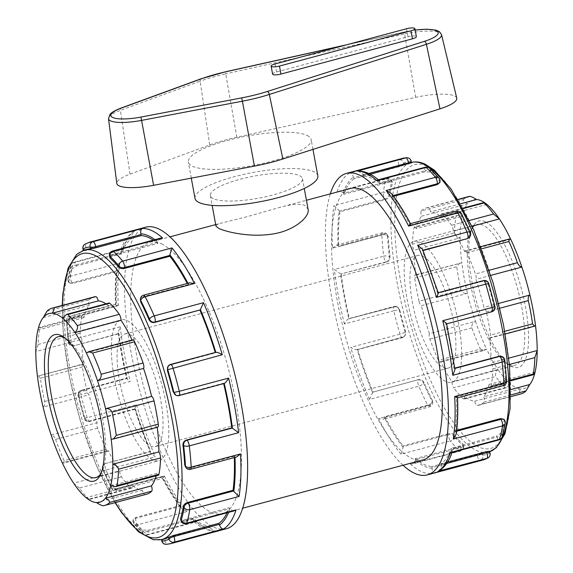 <?xml version="1.0" encoding="UTF-8"?>
<svg xmlns="http://www.w3.org/2000/svg" width="573" height="573" viewBox="0 0 573 573"><rect width="100%" height="100%" fill="white"/><g stroke="black" fill="none" stroke-linecap="round" stroke-linejoin="round"><path stroke-width="0.43" stroke-dasharray="2.87 2.15" d="M456.76 98.126A34.881 8.387 -10.4 0 0 415.654 97.353L236.821 137.219A66.096 15.901 -10.4 0 0 209.747 144.976L130.028 174.156A34.881 8.387 -10.4 0 0 116.813 183.424M272.598 74.146A6.246 1.504 169.6 0 1 276.537 71.976L408.019 36.744A6.246 1.504 169.6 0 1 416.363 36.658M307.128 135.436A62.436 15.02 169.6 0 1 311.16 139.54A62.436 15.02 169.6 0 1 262.298 163.584A62.436 15.02 169.6 0 1 192.378 166.184A62.436 15.02 169.6 0 1 188.345 162.08A62.436 15.02 169.6 0 1 237.208 138.043A62.436 15.02 169.6 0 1 307.128 135.436M317.822 175.861A62.436 15.02 -10.4 0 0 253.703 172.358A62.436 15.02 -10.4 0 0 195.006 198.401M213.385 198.666A46.821 11.267 169.6 0 1 210.363 195.586A46.821 11.267 169.6 0 1 239.879 179.306A46.821 11.267 169.6 0 1 302.472 178.683A46.821 11.267 169.6 0 1 265.822 196.711A46.821 11.267 169.6 0 1 213.385 198.666M81.753 316.783L39.759 328.035A102.073 31.429 -105 0 0 38.155 344.452L35.812 351.557L81.832 339.223A4.376 1.347 75 0 1 80.148 333.2A102.073 31.429 75 0 1 81.753 316.783A4.376 1.347 75 0 1 82.276 315.938A4.376 1.347 75 0 1 83.937 317.671A97.704 30.083 75 0 1 89.266 305.251A4.376 1.347 75 0 1 88.973 299.966A102.073 31.429 75 0 1 93.929 296.964M83.937 317.671L37.918 330.005C39.208 327.512 39.816 326.854 39.759 328.035L39.673 327.355L82.276 315.938M43.247 317.578L89.266 305.251M476.593 199.526A97.704 30.083 -105 0 0 467.582 203.873L421.563 216.207A4.376 1.347 -105 0 1 421.27 210.928L463.271 199.676C463.192 200.822 464.631 202.226 467.582 203.873A97.704 30.083 -105 0 0 462.253 216.3L457.182 215.477L456.058 216.487L414.057 227.739A4.376 1.347 -105 0 1 414.58 226.894L457.182 215.477M480.382 349.036L484.178 350.411L440.128 362.215A4.376 1.347 -105 0 1 438.381 360.295L480.382 349.036A102.073 31.429 75 0 1 471.873 327.835C471.522 324.791 472.718 322.62 475.475 321.331A97.704 30.083 -105 0 1 467.432 293.347L421.406 305.674A4.376 1.347 -105 0 1 418.992 301.212L460.986 289.959C462.311 292.746 464.459 293.877 467.432 293.347A97.704 30.083 -105 0 1 461.831 262.821L415.805 275.155A4.376 1.347 -105 0 0 415.217 274.961L461.831 262.821A97.704 30.083 -105 0 1 460.148 237.852L414.129 250.179A4.376 1.347 -105 0 1 412.453 244.155L454.453 232.903C455.105 235.367 457.003 237.021 460.148 237.852A97.704 30.083 -105 0 1 462.253 216.3L416.234 228.627A4.376 1.347 -105 0 0 414.58 226.894M421.27 210.928A102.073 31.429 75 0 1 426.233 207.927A102.073 31.429 75 0 1 428.131 207.612A4.376 1.347 -105 0 1 430.574 211.86A97.704 30.083 75 0 1 440.873 216.73A4.376 1.347 -105 0 1 441.396 213.944A4.376 1.347 -105 0 1 442.077 214.209A102.073 31.429 75 0 1 451.574 225.268A4.376 1.347 -105 0 1 453.343 231.241A97.704 30.083 75 0 1 464.682 251.554A4.376 1.347 -105 0 1 465.176 250.831A4.376 1.347 -105 0 1 466.916 252.757A102.073 31.429 75 0 1 475.425 273.958A4.376 1.347 -105 0 1 475.848 279.388A97.704 30.083 75 0 1 483.891 307.372A4.376 1.347 -105 0 1 486.312 311.834A102.073 31.429 75 0 1 490.581 335.083A4.376 1.347 -105 0 1 490.087 338.084L505.228 334.03M463.271 199.676A102.073 31.429 75 0 1 468.227 196.675M82.419 367.007L40.425 378.259A102.073 31.429 -105 0 0 44.687 401.508C45.038 404.559 44.501 406.407 43.09 407.052L89.109 394.718A4.376 1.347 75 0 1 86.688 390.249A102.073 31.429 75 0 1 82.419 367.007A4.376 1.347 75 0 1 82.913 364.005A4.376 1.347 75 0 1 83.508 364.199A97.704 30.083 75 0 1 81.832 339.223M40.425 378.259L38.448 375.917L83.508 364.199M459.689 263.043L456.724 266.71L414.723 277.962A4.376 1.347 -105 0 1 415.217 274.961M454.453 232.903A102.073 31.429 75 0 1 456.058 216.487M412.453 244.155A102.073 31.429 75 0 1 414.057 227.739M107.824 451.259L63.775 463.063L62.299 462.869L108.318 450.536A4.376 1.347 75 0 1 107.824 451.259A4.376 1.347 75 0 1 106.084 449.332A102.073 31.429 75 0 1 97.575 428.131A4.376 1.347 75 0 1 97.152 422.702A97.704 30.083 75 0 1 89.109 394.718M97.575 428.131L55.574 439.391C54.242 436.605 52.766 435.151 51.133 435.036L97.152 422.702M55.574 439.391A102.073 31.429 -105 0 0 64.083 460.592L106.084 449.332M63.775 463.056L64.083 460.592M484.178 350.411L486.642 349.165A97.704 30.083 -105 0 1 475.475 321.331L429.449 333.665A4.376 1.347 -105 0 0 429.879 339.094A102.073 31.429 75 0 0 438.381 360.295M460.986 289.959A102.073 31.429 75 0 1 456.724 266.71M418.992 301.212A102.073 31.429 75 0 1 414.723 277.962M121.426 476.822L79.432 488.081A102.073 31.429 -105 0 0 88.93 499.133L86.108 497.686L132.127 485.36A4.376 1.347 75 0 1 131.604 488.146A4.376 1.347 75 0 1 130.923 487.881A102.073 31.429 75 0 1 121.426 476.822A4.376 1.347 75 0 1 119.657 470.848A97.704 30.083 75 0 1 108.318 450.536M79.432 488.081L73.638 483.175L119.657 470.848M131.604 488.146L89.223 499.506L88.93 499.133L130.923 487.881M440.623 361.491L486.642 349.165A97.704 30.083 -105 0 0 497.98 369.47C495.781 371.941 495.029 374.291 495.731 376.525L453.73 387.785A4.376 1.347 -105 0 1 451.961 381.804A97.704 30.083 75 0 1 440.623 361.491A4.376 1.347 -105 0 1 440.128 362.215M506.288 387.749L463.908 399.109A4.376 1.347 -105 0 1 463.228 398.837L505.228 387.584L506.288 387.749L510.45 383.982A97.704 30.083 -105 0 1 497.98 369.47L451.961 381.804M146.767 494.162A102.073 31.429 75 0 1 144.869 494.478A4.376 1.347 75 0 1 142.426 490.23A97.704 30.083 75 0 1 132.127 485.36M96.407 502.564L142.426 490.23M464.431 396.315L510.45 383.982A97.704 30.083 -105 0 0 520.75 388.859C519.109 391.782 518.586 393.558 519.167 394.181L477.173 405.433A4.376 1.347 -105 0 1 474.731 401.193A97.704 30.083 75 0 1 464.431 396.315A4.376 1.347 -105 0 1 463.908 399.109M529.753 384.512A97.704 30.083 -105 0 1 520.75 388.859L474.731 401.193M505.228 387.584A102.073 31.429 75 0 1 495.731 376.525M463.228 398.837A102.073 31.429 75 0 1 453.73 387.785M158.42 475.196A4.376 1.347 75 0 1 156.766 473.463A97.704 30.083 75 0 1 156.164 475.805M110.747 485.789L156.766 473.463M535.082 372.085L489.063 384.419A4.376 1.347 -105 0 0 490.724 386.152A4.376 1.347 -105 0 0 491.247 385.307A102.073 31.429 75 0 0 492.852 368.89A4.376 1.347 -105 0 0 491.168 362.867L508.76 358.154M477.173 405.433A102.073 31.429 75 0 0 479.071 405.118A102.073 31.429 75 0 0 484.027 402.117A4.376 1.347 -105 0 0 483.734 396.838L510.801 389.59M521.072 393.866A102.073 31.429 75 0 1 519.167 394.181M157.783 427.129A4.376 1.347 75 0 1 157.195 426.935A97.704 30.083 75 0 1 157.238 427.279M111.169 439.262L157.195 426.935M535.511 325.564L489.492 337.891A4.376 1.347 -105 0 0 490.087 338.084M490.839 275.369L475.848 279.388M498.711 303.404L483.891 307.372M86.358 352.925L132.377 340.591A4.376 1.347 75 0 1 132.872 339.875M472.052 226.228L453.343 231.241M510.701 239.22L464.682 251.554M132.134 340.076A97.704 30.083 75 0 1 132.377 340.591M416.234 228.627A97.704 30.083 75 0 1 421.563 216.207M415.805 275.155A97.704 30.083 75 0 1 414.129 250.179M429.449 333.665A97.704 30.083 75 0 1 421.406 305.674M489.063 384.419A97.704 30.083 75 0 1 483.734 396.838M489.492 337.891A97.704 30.083 75 0 1 491.168 362.867M62.55 318.101L108.569 305.774A4.376 1.347 75 0 1 109.092 302.981M460.52 203.83L430.574 211.86M486.892 204.396L440.873 216.73M105.941 303.826A97.704 30.083 75 0 1 108.569 305.774M215.971 226.142C215.892 224.974 217.941 223.885 222.109 222.868L246.755 216.78L278.177 207.849C290.626 204.239 299.543 203.429 304.915 205.406L308.081 209.238M64.649 337.776A72.914 22.447 75 0 1 66.174 338.664A72.914 22.447 75 0 1 98.692 401.365A72.914 22.447 75 0 1 101.887 471.937A72.914 22.447 75 0 1 101.006 473.463M127.299 320.672A72.914 22.447 75 0 1 163.985 393.493A72.914 22.447 75 0 1 158.943 460.706A72.914 22.447 75 0 1 118.389 396.093A72.914 22.447 75 0 1 121.204 319.856A72.914 22.447 75 0 1 127.299 320.672M485.381 221.801A75.829 23.35 75 0 1 525.928 309.535A75.829 23.35 75 0 1 509.941 365.452A75.829 23.35 75 0 1 476.12 300.238A75.829 23.35 75 0 1 472.804 226.844A75.829 23.35 75 0 1 485.381 221.801M483.218 225.304A72.914 22.447 -105 0 0 477.116 224.487A72.914 22.447 -105 0 0 471.113 230.153A72.914 22.447 -105 0 0 474.308 300.718A72.914 22.447 -105 0 0 506.826 363.425A72.914 22.447 -105 0 0 514.862 365.338A72.914 22.447 -105 0 0 519.904 298.125A72.914 22.447 -105 0 0 483.218 225.304M420.152 242.2A72.914 22.447 75 0 1 456.839 315.021A72.914 22.447 75 0 1 451.796 382.234A72.914 22.447 75 0 1 411.242 317.621A72.914 22.447 75 0 1 414.057 241.383A72.914 22.447 75 0 1 420.152 242.2M180.495 518.823C180.302 520.076 181.405 520.434 183.811 519.89L184.184 520.936A4.376 1.103 -19.8 0 1 181.025 520.964M183.811 519.89L229.1 507.757L229.472 508.795A4.376 1.347 -105 0 0 229.73 509.447L233.848 510.958M226.493 528.714A156.085 48.06 75 0 1 139.676 390.385A156.085 48.06 75 0 1 145.692 227.187M164.866 538.763A149.84 46.134 75 0 1 161.701 539.243L209.596 526.021L209.797 527.11A4.376 1.347 -105 0 0 209.947 527.826L215.097 531.15L216.401 531.006L167.087 544.214A4.376 4.154 -91.9 0 1 166.199 544.35M489.908 452.663A4.376 1.103 -19.8 0 1 489.815 453.071L489.192 451.345A149.84 46.134 75 0 1 485.696 452.792A149.84 46.134 75 0 1 482.523 453.272L431.806 466.479L432.006 467.568L477.295 455.435A4.376 1.347 -105 0 0 479.873 460.406L430.567 473.62C431.978 473.097 432.508 471.321 432.157 468.284A4.376 1.347 75 0 1 432.006 467.568M451.488 452.641L452.212 451.954L451.939 449.905A4.376 1.347 75 0 1 451.682 449.253L496.97 437.12A4.376 1.347 -105 0 0 499.054 439.892M446.668 463.435L441.461 464.832A4.376 1.347 75 0 1 441.69 465.527L439.104 470.899M488.003 457.927A4.376 4.147 59.7 0 0 489.815 453.071A151.709 46.714 -105 0 1 482.86 455.091A4.376 4.154 -91.9 0 1 479.873 460.406A156.085 48.06 75 0 0 483.29 459.904M503.968 419.257L504.161 420.31A149.84 46.134 75 0 1 501.325 432.859L501.948 434.592A4.376 1.103 -19.8 0 1 496.97 437.12L496.598 436.082L451.309 448.215L451.682 449.253M501.325 432.859L496.598 436.082M505.207 423.246A4.376 3.417 8.9 0 0 504.906 421.492A151.709 46.714 -105 0 1 501.948 434.592A4.376 3.746 -162.6 0 1 502.098 436.97M403.034 465.247A156.085 48.06 75 0 1 340.484 336.58A156.085 48.06 75 0 1 330.313 193.875M185.165 466.436L188.925 467.618L189.376 468.327A4.376 2.958 -32.3 0 1 185.788 467.418M188.925 467.618L234.214 455.485L234.658 456.194A4.376 1.347 -105 0 0 234.951 456.602L236.62 456.975M504.584 420.231A4.376 2.958 -32.3 0 1 504.906 421.492L504.161 420.31M457.397 397.82L457.161 397.06A4.376 1.347 75 0 1 456.874 396.652L502.156 384.512A4.376 1.347 -105 0 0 503.402 385.486M456.617 431.211L455.707 431.448A4.376 1.347 75 0 1 455.993 431.956L456.266 433.983M501.848 356.42L503.782 359.199A149.84 46.134 75 0 1 505.536 379.004L506.288 380.185A4.376 2.958 -32.3 0 1 502.156 384.512L501.712 383.803L456.423 395.936L456.874 396.652M505.536 379.004C505.436 381.324 504.161 382.922 501.712 383.803M504.777 360.073A4.376 1.769 -6.8 0 0 504.455 359.515A151.709 46.714 -105 0 1 506.288 380.185A4.376 2.335 176.8 0 1 506.632 381.016M179.048 395.571A4.376 1.347 75 0 1 178.683 395.528A4.376 4.025 -64.7 0 1 176.04 395.306M223.663 383.616A149.84 46.134 -105 0 0 223.563 383.201L178.275 395.334L175.589 395.084M223.563 383.201L223.964 383.387A4.376 1.347 -105 0 0 224.215 383.452A151.709 46.714 75 0 1 224.222 383.466M502.306 356.635A4.376 4.025 -64.7 0 1 504.455 359.515L503.782 359.199M482.881 281.228L437.593 293.362L482.881 281.228C485.417 280.827 487.186 281.88 488.175 284.38A149.84 46.134 75 0 1 494.048 306.14L494.721 306.455A4.376 4.025 -64.7 0 1 491.462 311.712A4.376 1.347 -105 0 0 491.827 311.762M446.611 323.759L446.424 323.91A4.376 1.347 75 0 1 446.181 323.845L491.462 311.712L446.181 323.845M454.862 368.418L454.382 368.546A4.376 1.347 75 0 1 454.654 368.733L455.005 369.499M494.048 306.14C494.449 308.804 493.46 310.595 491.061 311.519M488.762 283.585L488.59 283.75A151.709 46.714 -105 0 1 494.721 306.455L494.95 306.498M215.806 352.316A151.709 46.714 75 0 1 215.813 352.338A4.376 1.347 -105 0 0 215.634 352.524L215.384 352.904A149.84 46.134 -105 0 0 215.247 352.467M168.125 366.24A4.376 4.011 -146.7 0 1 170.346 364.657A4.376 1.347 75 0 1 170.654 364.414M167.839 366.677L170.095 365.037L215.384 352.904M483.433 280.605A4.376 1.347 -105 0 0 483.132 280.849A4.376 4.011 -146.7 0 1 488.59 283.75L488.175 284.38M422.523 249.191L422.609 250.05A4.376 1.347 75 0 1 422.473 250.351L422.953 250.222M437.844 292.982A4.376 1.347 75 0 1 438.023 292.789L438.259 292.817M455.786 213.708L455.807 212.855L410.526 224.996L410.497 225.841L455.786 213.708C458.343 213.242 460.255 213.98 461.509 215.914A149.84 46.134 75 0 1 469.924 233.791L470.34 233.161A4.376 4.011 -146.7 0 1 469.975 236.635M469.924 233.791L469.695 237.072M461.43 213.586A4.376 2.378 -27.1 0 1 461.552 214.503A151.709 46.714 -105 0 1 470.34 233.161A4.376 1.819 156.5 0 0 470.333 232.495M189.649 282.833L188.359 284.022A4.376 1.347 -105 0 0 188.309 284.537L188.288 285.383A149.84 46.134 -105 0 0 187.264 283.47M140.378 299.242A4.376 2.922 -178.1 0 1 143.028 296.671A4.376 1.347 75 0 1 143.615 295.167M140.335 300.41L142.999 297.516L188.288 285.383M456.402 211.351A4.376 1.347 -105 0 0 455.807 212.855A4.376 2.922 -178.1 0 1 461.552 214.503L461.509 215.914M391.28 193.352L392.09 195.278A4.376 1.347 75 0 1 392.097 195.866L393.028 195.615M410.526 224.996A4.376 1.347 75 0 1 410.569 224.48L410.368 223.685M425.445 167.173A4.376 1.347 -105 0 0 425.03 170.668L379.741 182.801L379.942 183.897L425.23 171.757L430.925 172.136A149.84 46.134 75 0 1 439.641 181.34L439.684 179.929A4.376 2.922 -178.1 0 1 440.035 181.154M439.641 181.34L440 182.321M429.492 168.14A4.376 3.767 -48.2 0 1 430.595 170.324A151.709 46.714 -105 0 1 439.684 179.929A4.376 3.445 140.5 0 0 439.04 178.224M109.486 256.002A4.376 1.053 169.6 0 1 112.244 254.484A4.376 1.347 75 0 1 112.659 250.988M160.275 238.225L157.425 241.648A4.376 1.347 -105 0 0 157.532 242.343L157.733 243.439A149.84 46.134 -105 0 0 153.27 240.101M110.102 258.101C109.314 257.148 110.095 256.303 112.444 255.572L157.733 243.439M83.429 250.358L83.808 250.745A149.84 46.134 75 0 1 87.304 249.298M84.997 244.162A4.376 4.147 -120.3 0 1 85.964 243.754L135.271 230.547L133.896 231.191L131.31 236.563A4.376 1.347 -105 0 0 131.539 237.258L131.912 238.296A149.84 46.134 -105 0 0 121.691 253.875L121.318 252.836A4.376 1.347 -105 0 0 121.061 252.184L120.788 250.136L121.512 249.448L122.794 249.563L73.487 262.778A4.376 3.746 17.4 0 0 70.902 265.12A4.376 3.746 17.4 0 0 71.052 267.498L71.675 269.231L76.402 266.008L121.691 253.875M425.23 171.757L425.03 170.668A4.376 1.053 169.6 0 1 430.595 170.324L430.925 172.136M357.903 170.94L363.053 174.264A4.376 1.347 75 0 1 363.203 174.98L368.733 173.497M379.741 182.801A4.376 1.347 75 0 1 379.634 182.107L378.81 180.158L377.822 179.936M353.749 177.716A4.376 1.347 75 0 1 353.52 177.021C352.295 174.221 350.934 172.931 349.444 173.153L398.751 159.946A4.376 1.347 -105 0 0 399.037 165.583L353.749 177.716L354.121 178.755L399.41 166.621L404.631 164.78A149.84 46.134 75 0 1 408.134 163.326A149.84 46.134 75 0 1 411.299 162.847L410.97 161.034A4.376 1.053 169.6 0 1 411.249 161.321M402.497 158.377A156.085 48.06 75 0 0 398.751 159.946A4.376 4.147 -120.3 0 1 404.008 163.047A151.709 46.714 -105 0 1 410.97 161.034A4.376 4.154 88.1 0 0 406.801 157.74M76.402 266.008L76.03 264.97A4.376 1.103 160.2 0 0 71.052 267.498A151.709 46.714 75 0 0 68.094 280.598A4.376 3.417 -171.1 0 1 67.793 278.843A4.376 3.417 -171.1 0 1 70.443 276.25L119.75 263.036L116.734 268.1L117.007 270.134A4.376 1.347 -105 0 0 117.293 270.635L117.744 271.351A149.84 46.134 -105 0 0 116.577 306.147L116.126 305.438A4.376 1.347 -105 0 0 115.839 305.029L115.603 304.27L118.332 305.531L69.018 318.746A4.376 2.335 -3.2 0 0 66.368 321.073A4.376 2.335 -3.2 0 0 66.712 321.904L67.464 323.086C67.564 320.765 68.839 319.168 71.288 318.287L116.577 306.147M83.092 249.42A4.376 1.103 160.2 0 0 86.251 249.391A4.376 1.347 75 0 1 85.964 243.754A156.085 48.06 -105 0 1 89.71 242.186M83.644 250.286L83.808 250.745L86.623 250.437L131.912 238.296M68.839 281.78L68.094 280.598A4.376 2.958 147.7 0 0 68.416 281.859L69.032 282.833L68.839 281.78A149.84 46.134 75 0 1 71.675 269.231M399.41 166.621L399.037 165.583A4.376 1.103 160.2 0 0 404.008 163.047L404.631 164.78M336.967 192.177L339.152 191.131L343.27 192.635A4.376 1.347 75 0 1 343.528 193.287L388.816 181.154A4.376 1.347 -105 0 0 386.725 178.382A4.376 1.347 -105 0 0 386.274 178.962L336.967 192.177A156.085 48.06 75 0 1 349.444 173.153M339.502 211.093A4.376 1.347 75 0 1 339.216 210.592L333.923 205.65L383.23 192.435A4.376 1.347 -105 0 0 384.791 198.96L339.502 211.093L339.954 211.809L385.242 199.669C387.713 198.824 389.189 197.542 389.669 195.816A149.84 46.134 75 0 1 392.505 183.267L391.882 181.534A4.376 1.103 160.2 0 0 391.975 181.125A4.376 1.103 160.2 0 0 388.816 181.154L389.189 182.193L343.9 194.333L343.528 193.287M389.189 182.193C391.595 181.655 392.698 182.013 392.505 183.267L391.975 181.125A4.376 4.376 0 0 0 386.725 178.382L339.152 191.131M385.242 199.669L384.791 198.96A4.376 2.958 147.7 0 0 388.917 194.634A151.709 46.714 -105 0 1 391.882 181.534A4.376 3.746 17.4 0 0 386.274 178.962A156.085 48.06 75 0 0 383.23 192.435A4.376 3.417 -171.1 0 1 388.917 194.634L389.669 195.816M71.288 318.287L70.844 317.571A4.376 2.958 147.7 0 0 66.712 321.904A151.709 46.714 75 0 0 68.545 342.575A4.376 1.769 173.2 0 1 68.223 342.009A4.376 1.769 173.2 0 1 70.902 340.011L120.215 326.803L117.995 332.591L118.346 333.357A4.376 1.347 -105 0 0 118.618 333.536L119.019 333.73A149.84 46.134 -105 0 0 127.227 378.431L126.819 378.244A4.376 1.347 -105 0 0 126.576 378.18L117.995 332.591M121.512 249.448L73.946 262.198A4.376 4.376 0 0 0 70.902 265.12L67.793 278.843A4.376 4.376 0 0 0 68.416 281.859A4.376 2.958 147.7 0 0 72.005 282.776A4.376 1.347 75 0 1 70.443 276.25A156.085 48.06 -105 0 1 73.487 262.778A4.376 1.347 75 0 1 73.946 262.198A4.376 1.347 75 0 1 76.03 264.97L121.318 252.836M69.032 282.833L72.456 283.485L117.744 271.351M69.218 342.89L68.545 342.575A4.376 4.025 115.3 0 0 70.694 345.455L69.218 342.89A149.84 46.134 75 0 1 67.464 323.086M332.498 248.145L336.38 245.115L338.049 245.48A4.376 1.347 75 0 1 338.342 245.896L383.624 233.763A4.376 1.347 -105 0 0 382.384 232.788A4.376 1.347 -105 0 0 381.804 234.93L332.498 248.145A156.085 48.06 75 0 1 333.923 205.65M340.828 273.994A4.376 1.347 75 0 1 340.555 273.815L334.381 269.417L383.688 256.203A4.376 1.347 -105 0 0 386.116 261.861L340.828 273.994L386.517 262.054C388.938 261.138 390.113 259.426 390.041 256.926A149.84 46.134 75 0 1 388.286 237.122L387.541 235.933A4.376 2.958 147.7 0 0 387.212 234.672A4.376 2.958 147.7 0 0 383.624 233.763L384.075 234.472L338.786 246.605L338.342 245.896M388.286 237.122L387.835 235.653L384.075 234.472M386.517 262.054L386.116 261.861A4.376 4.025 115.3 0 0 389.368 256.611A151.709 46.714 -105 0 1 387.541 235.933A4.376 2.335 -3.2 0 0 381.804 234.93A156.085 48.06 75 0 0 383.688 256.203A4.376 1.769 173.2 0 1 389.368 256.611L390.041 256.926M118.346 333.357A151.709 46.714 75 0 0 126.576 378.18C126.282 378.581 127.5 379.655 130.229 381.389L80.922 394.604A4.376 1.347 75 0 1 81.173 390.328A4.376 1.347 75 0 1 81.538 390.378A4.376 4.025 115.3 0 0 78.279 395.628L78.952 395.95C78.551 393.286 79.54 391.495 81.939 390.571L127.227 378.431M115.603 304.27L69.598 316.597A4.376 4.376 0 0 0 66.368 321.073L68.223 342.009A4.376 4.376 0 0 0 70.694 345.455A4.376 4.025 115.3 0 0 73.33 345.677A4.376 1.347 75 0 1 70.902 340.011A156.085 48.06 -105 0 1 69.018 318.746A4.376 1.347 75 0 1 69.598 316.597A4.376 1.347 75 0 1 70.844 317.571L116.126 305.438M71.152 345.669L73.731 345.863L119.019 333.73M78.952 395.95A149.84 46.134 75 0 0 84.825 417.703L84.41 418.34A4.376 4.011 33.3 0 0 89.868 421.241A4.376 1.347 75 0 1 89.567 421.484A4.376 1.347 75 0 1 87.232 417.961A156.085 48.06 -105 0 1 80.922 394.604L78.279 395.628A151.709 46.714 75 0 0 84.41 418.34L136.539 404.753C135.049 407.611 134.526 409.129 134.977 409.294A4.376 1.347 -105 0 0 135.156 409.108L135.407 408.728A149.84 46.134 -105 0 0 150.778 451.352L150.527 451.732A4.376 1.347 -105 0 0 150.391 452.04L150.477 452.899L155.312 456.803L106.005 470.01A4.376 1.347 75 0 1 105.246 463.872A4.376 4.011 33.3 0 0 103.025 465.455L103.025 465.455A4.376 4.011 33.3 0 0 102.66 468.929L103.025 465.455A4.376 4.376 0 0 0 102.667 469.595A4.376 1.819 -23.5 0 1 102.66 468.929A151.709 46.714 75 0 0 111.449 487.587A4.376 2.378 152.9 0 0 111.57 488.504A4.376 2.378 152.9 0 0 115.044 489.206L164.351 475.998L162.632 478.398L162.431 477.61A4.376 1.347 -105 0 0 162.474 477.094L162.503 476.249A149.84 46.134 -105 0 0 180.932 505.379L180.903 506.224A4.376 1.347 -105 0 0 180.91 506.811L181.72 508.738L186.848 511.567L137.541 524.775A4.376 1.347 75 0 1 135.615 518.357A4.376 2.922 1.9 0 0 132.965 520.936A4.376 2.922 1.9 0 0 133.316 522.161L133.359 520.742L133 519.768L132.965 520.936A4.376 4.376 0 0 0 133.96 523.865A4.376 3.445 -39.5 0 1 133.316 522.161A151.709 46.714 75 0 0 142.405 531.765A4.376 3.767 131.8 0 0 143.508 533.95A4.376 3.767 131.8 0 0 146.896 534.659L196.202 521.451L195.178 522.153L194.19 521.931L193.366 519.983A4.376 1.347 -105 0 0 193.259 519.288L193.058 518.193A149.84 46.134 -105 0 0 209.596 526.021M402.905 337.053L357.366 349.566L402.905 337.053L405.161 335.413L405.655 331.738A149.84 46.134 75 0 1 399.775 309.979L399.109 309.664A4.376 4.025 115.3 0 0 394.317 306.562A4.376 1.347 -105 0 0 393.952 306.519A4.376 1.347 -105 0 0 393.708 310.788L344.402 324.003C345.977 321.109 347.439 319.326 348.785 318.638A4.376 1.347 75 0 1 349.036 318.703L394.725 306.756L349.036 318.703M399.775 309.979L396.96 306.784A4.376 4.376 0 0 0 393.952 306.519L348.785 318.638A151.709 46.714 75 0 1 340.555 273.815M397.411 307.006L394.725 306.756M357.366 349.566A4.376 1.347 75 0 1 357.187 349.752C355.69 349.867 353.527 349.072 350.712 347.36L400.018 334.152A4.376 1.347 -105 0 0 402.346 337.676A4.376 1.347 -105 0 0 402.654 337.433A4.376 4.011 33.3 0 0 404.875 335.85A4.376 4.011 33.3 0 0 405.24 332.369A151.709 46.714 -105 0 1 399.109 309.664L393.708 310.788A156.085 48.06 75 0 0 400.018 334.152L405.24 332.369L405.655 331.738M150.778 451.352L105.489 463.493L103.305 465.018M150.477 452.899L134.977 409.294A151.709 46.714 75 0 0 150.391 452.04M84.825 417.703C85.814 420.21 87.583 421.262 90.119 420.861L135.407 408.728M106.005 470.01A4.376 1.819 -23.5 0 1 102.667 469.595L111.57 488.504A4.376 4.376 0 0 0 116.598 490.739A4.376 1.347 75 0 1 115.044 489.206A156.085 48.06 -105 0 1 106.005 470.01M111.491 486.176L111.449 487.587A4.376 2.922 1.9 0 0 117.193 489.235L117.214 488.382C114.657 488.848 112.745 488.11 111.491 486.176A149.84 46.134 75 0 1 103.076 468.299M430.001 404.567L429.972 405.419L384.691 417.552L384.712 416.707L430.001 404.567L432.665 401.673L432.321 400.205A149.84 46.134 75 0 1 423.898 382.327L423.483 382.965A4.376 4.011 33.3 0 0 418.025 380.057A4.376 1.347 -105 0 0 418.791 386.202L369.485 399.41L372.6 392.498A4.376 1.347 75 0 1 372.744 392.19L418.276 379.677L372.744 392.19M372.6 392.498A151.709 46.714 75 0 1 357.187 349.752L402.346 337.676A4.376 4.376 0 0 0 404.875 335.85L405.161 335.413M423.898 382.327C422.702 380.143 420.826 379.262 418.276 379.677M384.691 417.552A4.376 1.347 75 0 1 384.641 418.061L383.351 419.257L378.524 418.605L427.83 405.398A4.376 1.347 -105 0 0 429.385 406.923A4.376 1.347 -105 0 0 429.972 405.419A4.376 2.922 1.9 0 0 432.622 402.84A4.376 2.922 1.9 0 0 432.271 401.623A151.709 46.714 -105 0 1 423.483 382.965A4.376 1.819 -23.5 0 1 418.791 386.202A156.085 48.06 75 0 0 427.83 405.398A4.376 2.378 152.9 0 0 432.271 401.623L432.321 400.205M180.932 505.379L135.643 517.512L133 519.768M137.541 524.775A4.376 3.445 -39.5 0 1 133.96 523.865L143.508 533.95A4.376 4.376 0 0 0 147.555 534.917A4.376 1.347 75 0 1 146.896 534.659A156.085 48.06 -105 0 1 137.541 524.775M142.075 529.953L142.405 531.765A4.376 1.053 -10.4 0 0 147.97 531.422L147.77 530.333L142.075 529.953A149.84 46.134 75 0 1 133.359 520.742M415.468 459.747A4.376 1.347 75 0 1 415.575 460.441L412.725 463.865L410.375 464.058L459.682 450.851A4.376 1.347 -105 0 0 460.341 451.101A4.376 1.347 -105 0 0 460.756 447.606L415.468 459.747L415.267 458.651L460.556 446.517C462.905 445.787 463.686 444.942 462.898 443.982A149.84 46.134 75 0 1 454.188 434.778L454.138 436.189A4.376 2.922 1.9 0 0 448.401 434.549A4.376 1.347 -105 0 0 450.328 440.966L401.021 454.174L403.12 447.269A4.376 1.347 75 0 1 403.113 446.682L448.401 434.549L448.43 433.697L403.141 445.83L403.113 446.682M454.188 434.778C452.914 433.553 450.994 433.188 448.43 433.697M454.138 436.189A4.376 3.445 -39.5 0 1 450.328 440.966A156.085 48.06 75 0 0 459.682 450.851A4.376 3.767 131.8 0 0 463.228 445.801L462.898 443.982L463.514 446.088A4.376 1.053 -10.4 0 0 463.228 445.801A151.709 46.714 -105 0 1 454.138 436.189M447.563 462.053L441.088 463.793A149.84 46.134 -105 0 0 451.309 448.215M441.461 464.832L441.088 463.793M456.71 430.352L455.256 430.738A149.84 46.134 -105 0 0 456.423 395.936M455.707 431.448L455.256 430.738M454.826 368.131L453.981 368.36A149.84 46.134 -105 0 0 445.773 323.659M454.382 368.546L453.981 368.36M423.075 250.508L422.222 250.73L422.473 250.351M437.593 293.362A149.84 46.134 -105 0 0 422.222 250.73M393.558 196.317L392.068 196.711L392.097 195.866M410.497 225.841A149.84 46.134 -105 0 0 392.068 196.711M370.23 174.242L363.404 176.069L363.203 174.98M379.942 183.897A149.84 46.134 -105 0 0 371.354 178.224A149.84 46.134 -105 0 0 363.404 176.069M354.121 178.755A149.84 46.134 -105 0 0 343.9 194.333M339.954 211.809A149.84 46.134 -105 0 0 338.786 246.605M341.229 274.188A149.84 46.134 -105 0 0 349.437 318.889M357.616 349.186A149.84 46.134 -105 0 0 372.987 391.81M384.712 416.707A149.84 46.134 -105 0 0 403.141 445.83M227.058 512.778A149.84 46.134 -105 0 0 229.1 507.757M234.3 457.598A149.84 46.134 -105 0 0 234.214 455.485M117.214 488.382L162.503 476.249M170.503 543.713A156.085 48.06 -105 0 1 167.087 544.214A4.376 1.347 75 0 1 164.508 539.243A4.376 1.053 -10.4 0 0 161.751 540.769M161.543 539.651L161.464 539.193L161.765 539.594M193.259 519.288L147.97 531.422A4.376 1.347 75 0 1 147.555 534.917L195.178 522.153M460.556 446.517L460.756 447.606A4.376 1.053 -10.4 0 0 463.514 446.088A4.376 4.376 0 0 1 460.341 451.101L412.725 463.865M482.523 453.272L482.86 455.091A4.376 1.053 -10.4 0 0 477.295 455.435L477.094 454.346M415.267 458.651A149.84 46.134 -105 0 0 431.806 466.479M147.77 530.333L193.058 518.193M161.479 243.84A140.471 43.254 75 0 1 232.165 384.139A140.471 43.254 75 0 1 222.453 513.637A140.471 43.254 75 0 1 144.317 389.146A140.471 43.254 75 0 1 149.732 242.264A140.471 43.254 75 0 1 161.479 243.84M423.268 459.825A140.471 43.254 75 0 1 345.132 335.334A140.471 43.254 75 0 1 350.547 188.453M422.709 256.124A58.331 17.956 75 0 1 452.061 314.376A58.331 17.956 75 0 1 448.022 368.153A58.331 17.956 75 0 1 415.583 316.454A58.331 17.956 75 0 1 417.832 255.465A58.331 17.956 75 0 1 422.709 256.124M129.849 334.596A58.331 17.956 75 0 1 159.201 392.849A58.331 17.956 75 0 1 155.168 446.625A58.331 17.956 75 0 1 122.722 394.926A58.331 17.956 75 0 1 124.978 333.937A58.331 17.956 75 0 1 129.849 334.596M441.532 34.666A31.365 7.542 -10.4 0 0 404.574 33.972A2.915 0.437 77.4 0 1 404.538 31.873A2.915 0.437 77.4 0 1 404.66 31.938A28.449 6.84 169.6 0 1 415.16 30.09M415.654 97.353L404.574 33.972L225.741 73.838A2.915 0.437 77.4 0 1 225.705 71.732M344.867 45.26L404.66 31.938M236.821 137.219L225.741 73.838A62.579 15.056 -10.4 0 0 200.113 81.187A2.915 1.64 69.9 0 1 200.894 78.852M209.747 144.976L200.113 81.187L120.387 110.367A2.915 1.64 69.9 0 1 121.175 108.025M130.028 174.156L120.387 110.367A31.365 7.542 -10.4 0 0 108.512 118.697M408.019 36.744L406.551 28.736M276.537 71.976L275.061 63.968M38.155 344.452L80.148 333.2M46.972 311.225L88.973 299.966M458.02 199.605L428.131 207.612M44.687 401.508L86.688 390.249M471.873 327.835L429.879 339.094M144.869 494.478L102.868 505.73M510.543 380.135L491.247 385.307M484.027 402.117L510.787 394.947M504.734 331.294L490.581 335.083M492.852 368.89L509.426 364.449M489.206 270.263L475.425 273.958M486.312 311.834L499.871 308.202M469.337 220.505L451.574 225.268M466.916 252.757L481.592 248.825M442.077 214.209L463.177 208.558M186.275 523.701A4.376 1.347 75 0 1 184.184 520.936L229.472 508.795M229.73 509.447A151.709 46.714 75 0 1 228.62 512.355M196.202 521.451A156.085 48.06 -105 0 0 216.401 531.006M164.351 475.998A156.085 48.06 -105 0 0 186.848 511.567M136.539 404.753A156.085 48.06 -105 0 0 155.312 456.803M120.215 326.803A156.085 48.06 -105 0 0 130.229 381.389M119.75 263.036A156.085 48.06 -105 0 0 118.332 305.531M135.271 230.547A156.085 48.06 -105 0 0 122.794 249.563M451.939 449.905A151.709 46.714 75 0 1 441.69 465.527M344.402 324.003A156.085 48.06 75 0 1 334.381 269.417M369.485 399.41A156.085 48.06 75 0 1 350.712 347.36M401.021 454.174A156.085 48.06 75 0 1 378.524 418.605M430.567 473.62A156.085 48.06 75 0 1 410.375 464.058M190.616 469.301A4.376 1.347 75 0 1 189.376 468.327L234.658 456.194M234.951 456.602A151.709 46.714 75 0 1 234.987 457.412M457.161 397.06A151.709 46.714 75 0 1 455.993 431.956M178.275 395.334L223.964 383.387M446.424 323.91A151.709 46.714 75 0 1 454.654 368.733M215.634 352.524L170.095 365.037M422.609 250.05A151.709 46.714 75 0 1 438.023 292.789M188.309 284.537L143.028 296.671L142.999 297.516M187.965 283.284A151.709 46.714 75 0 1 188.359 284.022M392.09 195.278A151.709 46.714 75 0 1 410.569 224.48M157.532 242.343L112.244 254.484L112.444 255.572M154.896 239.672A151.709 46.714 75 0 1 157.425 241.648M363.053 174.264A151.709 46.714 75 0 1 379.634 182.107M131.539 237.258L86.251 249.391L86.623 250.437M121.061 252.184A151.709 46.714 75 0 1 131.31 236.563M343.27 192.635A151.709 46.714 75 0 1 353.52 177.021M117.293 270.635L72.005 282.776L72.456 283.485M115.839 305.029A151.709 46.714 75 0 1 117.007 270.134M338.049 245.48A151.709 46.714 75 0 1 339.216 210.592M81.939 390.571L126.819 378.244M118.618 333.536L73.731 345.863M105.489 463.493L150.527 451.732M135.156 409.108L90.119 420.861M135.643 517.512L135.615 518.357L180.903 506.224M162.474 477.094L117.193 489.235A4.376 1.347 75 0 1 116.598 490.739L162.632 478.398M180.91 506.811A151.709 46.714 75 0 1 162.431 477.61M403.12 447.269A151.709 46.714 75 0 1 384.641 418.061M164.308 538.154L164.508 539.243L209.797 527.11M209.947 527.826A151.709 46.714 75 0 1 193.366 519.983M432.157 468.284A151.709 46.714 75 0 1 415.575 460.441M485.696 452.792L489.571 451.732A149.84 46.134 75 0 1 488.755 451.975A149.84 46.134 75 0 1 405.405 319.182A149.84 46.134 75 0 1 411.185 162.51A149.84 46.134 75 0 1 411.457 162.438L408.134 163.326M426.906 166.256A146.924 45.238 -105 0 0 420.582 355.389A146.924 45.238 -105 0 0 510.464 397.92A146.924 45.238 -105 0 0 426.906 166.256M115.345 502.585A146.924 45.238 75 0 1 62.5 305.388M84.245 250.115A149.84 46.134 -105 0 0 78.465 406.787A149.84 46.134 -105 0 0 161.815 539.58M346.858 44.73L404.538 31.873L415.146 30.004M312.965 149.388L311.16 139.54M191.289 178.139L188.345 162.08M426.233 207.927L457.913 199.433M38.448 375.917L82.913 364.005M490.724 386.152L510.579 380.837M479.071 405.118L510.758 396.631M480.747 246.662L465.176 250.831M462.963 208.164L441.396 213.944M210.363 195.586L212.153 205.356M302.472 178.683L304.263 188.453M66.174 338.664L63.059 336.638M101.887 471.937L100.196 475.246M95.884 477.603L158.943 460.706M58.138 336.752L121.204 319.856M506.826 363.425L509.941 365.452M471.113 230.153L472.804 226.844M451.796 382.234L514.862 365.338M414.057 241.383L477.116 224.487M452.025 452.491L452.212 451.954M378.81 180.158L378.373 179.786M133.896 231.191C128.073 234.98 123.704 241.29 120.788 250.136M116.734 268.1C115.302 278.679 114.894 290.79 115.495 304.421M336.38 245.115L382.384 232.788A4.376 4.376 0 0 1 387.212 234.672L387.835 235.646M134.87 409.344L89.567 421.484A4.376 4.376 0 0 1 84.238 418.505L78.05 395.592A4.376 4.376 0 0 1 81.173 390.328L126.468 378.187M162.453 478.319C168.763 490.316 175.188 500.451 181.72 508.738M432.665 401.673L432.622 402.84A4.376 4.376 0 0 1 429.385 406.923L383.351 419.257M194.19 521.931C201.166 527.977 208.142 531.049 215.097 531.15M62.242 305.459L63.431 336.072L69.462 377.055L79.998 419.637L96.149 465.004L115.087 502.65M222.453 513.637L242.687 508.215M149.732 242.264L169.966 236.842M215.684 224.587L222.109 222.868M278.177 207.849L306.433 200.271M155.168 446.625L448.022 368.153M124.978 333.937L417.832 255.465"/><path stroke-width="0.86" d="M439.949 108.849A34.881 8.387 -10.4 0 0 456.76 98.126L441.532 34.666A31.365 7.542 -10.4 0 1 426.419 44.307A2.915 1.332 -107.7 0 0 424.478 41.313L267.39 91.458A2.915 1.332 72.3 0 1 269.331 94.459L426.419 44.307L439.949 108.849L282.861 159A66.096 15.901 -10.4 0 1 254.412 166.113L153.6 185.315A34.881 8.387 -10.4 0 1 116.813 183.424L108.512 118.697A31.365 7.542 -10.4 0 0 141.581 120.394L140.894 117.078A28.449 6.84 169.6 0 1 112.745 117.501A28.449 6.84 169.6 0 1 121.669 107.982L201.388 78.802A59.664 14.354 169.6 0 1 225.826 71.797L344.867 45.26M414.895 28.65L416.363 36.658A6.246 1.504 169.6 0 1 412.431 38.828L280.942 74.06A6.246 1.504 169.6 0 1 272.598 74.146L271.129 66.139A6.246 1.504 -10.4 0 0 279.474 66.053L410.963 30.82A6.246 1.504 -10.4 0 0 414.895 28.65A6.246 1.504 -10.4 0 0 406.551 28.736L275.061 63.968A6.246 1.504 -10.4 0 0 271.129 66.139M191.289 178.139L195.006 198.401A62.436 15.02 -10.4 0 0 199.039 202.505A62.436 15.02 -10.4 0 0 268.959 199.905A62.436 15.02 -10.4 0 0 317.822 175.861L312.965 149.388M43.247 317.578A97.704 30.083 75 0 1 52.25 313.23A97.704 30.083 75 0 1 62.55 318.101L66.712 314.341L109.092 302.981A4.376 1.347 75 0 1 109.772 303.253A102.073 31.429 75 0 1 119.27 314.305L77.269 325.564C77.971 327.799 77.219 330.148 75.02 332.619A97.704 30.083 75 0 1 86.358 352.925L88.822 351.679L132.872 339.875A4.376 1.347 75 0 1 134.619 341.795A102.073 31.429 75 0 1 143.121 362.996L101.127 374.248C101.478 377.299 100.282 379.469 97.525 380.759A97.704 30.083 75 0 1 105.568 408.742L151.594 396.416A4.376 1.347 75 0 1 154.008 400.878A102.073 31.429 75 0 1 158.277 424.127L116.276 435.38L113.311 439.047L111.169 439.262A97.704 30.083 75 0 1 112.852 464.237L158.871 451.911A4.376 1.347 75 0 1 160.547 457.934A102.073 31.429 75 0 1 158.943 474.351L116.942 485.603L115.818 486.613L110.747 485.789A97.704 30.083 75 0 1 105.418 498.216C108.369 499.864 109.808 501.268 109.73 502.414A102.073 31.429 -105 0 1 104.773 505.415A102.073 31.429 -105 0 1 102.868 505.73C101.314 505.372 99.158 504.312 96.407 502.564A97.704 30.083 75 0 1 86.108 497.686A97.704 30.083 75 0 1 73.638 483.175A97.704 30.083 75 0 1 62.299 462.869A97.704 30.083 75 0 1 51.133 435.036A97.704 30.083 75 0 1 43.09 407.052A97.704 30.083 75 0 1 37.489 376.525A97.704 30.083 75 0 1 35.812 351.557A97.704 30.083 75 0 1 37.918 330.005A97.704 30.083 75 0 1 43.247 317.578L46.972 311.225A102.073 31.429 -105 0 1 51.928 308.224L93.929 296.964A102.073 31.429 75 0 1 95.827 296.656A4.376 1.347 75 0 1 98.269 300.897A97.704 30.083 75 0 1 105.941 303.826M95.827 296.656L53.833 307.909C54.414 308.532 53.891 310.301 52.25 313.23L98.269 300.897M53.833 307.909A102.073 31.429 -105 0 0 51.928 308.224M457.913 199.433L468.227 196.675A102.073 31.429 75 0 1 470.132 196.36L458.02 199.605M156.164 475.805A97.704 30.083 75 0 1 151.437 485.883L105.418 498.216A97.704 30.083 75 0 1 96.407 502.564M151.437 485.883A4.376 1.347 75 0 1 151.73 491.161A102.073 31.429 75 0 1 146.767 494.162L104.773 505.415M158.943 474.351A4.376 1.347 75 0 1 158.42 475.196L115.818 486.613M116.942 485.603A102.073 31.429 -105 0 0 118.547 469.187L160.547 457.934M110.747 485.789A97.704 30.083 75 0 0 112.852 464.237C115.997 465.068 117.895 466.723 118.547 469.187M510.787 394.947L526.028 390.865L529.753 384.512A97.704 30.083 -105 0 0 535.082 372.085C533.792 374.577 533.184 375.229 533.241 374.054L510.543 380.135M510.579 380.837L533.327 374.742L533.241 374.054A102.073 31.429 75 0 0 534.845 357.638L537.188 350.533L508.76 358.154M529.753 384.512L510.801 389.59M526.028 390.865A102.073 31.429 75 0 1 521.072 393.866L510.758 396.631M158.277 424.127A4.376 1.347 75 0 1 157.783 427.129L113.311 439.047M116.276 435.38A102.073 31.429 -105 0 0 112.014 412.13L154.008 400.878M111.169 439.262A97.704 30.083 75 0 0 105.568 408.742C108.541 408.212 110.689 409.344 112.014 412.13M535.082 372.085A97.704 30.083 -105 0 0 537.188 350.533A97.704 30.083 -105 0 0 535.511 325.564L534.552 326.173L532.575 323.831L504.734 331.294M143.121 362.996A4.376 1.347 75 0 1 143.551 368.425A97.704 30.083 75 0 1 151.594 396.416M86.358 352.925A97.704 30.083 75 0 1 97.525 380.759L143.551 368.425M101.127 374.248A102.073 31.429 -105 0 0 92.618 353.054L134.619 341.795M88.822 351.679L92.618 353.054M499.871 308.202L528.313 300.581C527.962 297.53 528.499 295.682 529.91 295.038A97.704 30.083 -105 0 0 521.867 267.054C520.234 266.939 518.758 265.485 517.426 262.699L489.206 270.263M481.592 248.825L508.917 241.498L509.225 239.027L510.701 239.22A97.704 30.083 -105 0 1 521.867 267.054L490.839 275.369M535.511 325.564A97.704 30.083 -105 0 0 529.91 295.038L498.711 303.404M528.313 300.581A102.073 31.429 75 0 1 532.575 323.831M119.27 314.305A4.376 1.347 75 0 1 121.039 320.286A97.704 30.083 75 0 1 132.134 340.076M62.55 318.101A97.704 30.083 75 0 1 75.02 332.619L121.039 320.286M77.269 325.564A102.073 31.429 -105 0 0 67.772 314.505L109.772 303.253M510.701 239.22A97.704 30.083 -105 0 0 499.362 218.915L493.568 214.008L469.337 220.505M463.177 208.558L484.07 202.957L486.892 204.396A97.704 30.083 -105 0 1 499.362 218.915L472.052 226.228M493.568 214.008A102.073 31.429 75 0 0 484.07 202.957L483.777 202.584L462.963 208.164M508.917 241.498A102.073 31.429 75 0 1 517.426 262.699M157.238 427.279A97.704 30.083 75 0 1 158.871 451.911M486.892 204.396A97.704 30.083 -105 0 0 476.593 199.526C473.842 197.778 471.686 196.718 470.132 196.36M66.712 314.341L67.772 314.505M476.593 199.526L460.52 203.83M304.263 188.453L308.081 209.238C310.05 216.923 293.605 231.428 271.144 234.221C249.441 237.444 226.421 231.95 218.857 228.469L215.971 226.142L212.153 205.356M101.006 473.463A72.914 22.447 75 0 1 95.884 477.603A72.914 22.447 75 0 1 55.323 412.99A72.914 22.447 75 0 1 58.138 336.752A72.914 22.447 75 0 1 64.233 337.569A72.914 22.447 75 0 1 64.649 337.776M61.046 335.506A75.829 23.35 -105 0 0 52.515 416.643A75.829 23.35 -105 0 0 100.196 475.246A75.829 23.35 -105 0 0 96.88 401.852A75.829 23.35 -105 0 0 63.059 336.638A75.829 23.35 -105 0 0 61.046 335.506M181.025 520.964A4.376 1.103 -19.8 0 1 181.118 520.556L180.495 518.823L181.025 520.964A4.376 4.376 0 0 0 186.275 523.701L233.848 510.958L236.033 509.913L186.726 523.128A4.376 3.746 -162.6 0 1 181.118 520.556A151.709 46.714 75 0 0 184.083 507.456A4.376 3.417 8.9 0 0 189.77 509.648L239.077 496.44L233.784 491.498A4.376 1.347 -105 0 0 233.498 490.997L233.046 490.28A149.84 46.134 -105 0 0 234.3 457.598M219.251 524.374L173.963 536.507L173.59 535.469L168.369 537.309L168.992 539.043A4.376 1.103 -19.8 0 1 173.963 536.507A4.376 1.347 75 0 1 174.249 542.144L223.556 528.929C222.066 529.158 220.705 527.869 219.48 525.069A4.376 1.347 -105 0 0 219.251 524.374L218.879 523.335A149.84 46.134 -105 0 0 227.058 512.778M161.543 539.651L161.751 540.769A4.376 4.376 0 0 0 166.199 544.35A4.376 4.154 -91.9 0 1 162.03 541.055A151.709 46.714 75 0 0 168.992 539.043A4.376 4.147 59.7 0 0 174.249 542.144A156.085 48.06 -105 0 1 170.503 543.713L226.493 528.714A156.085 48.06 75 0 0 237.286 384.827A156.085 48.06 75 0 0 158.742 228.942A156.085 48.06 75 0 0 145.692 227.187L89.71 242.186L84.997 244.162A4.376 4.376 0 0 0 83.092 249.42L83.429 250.358M183.331 506.274L184.083 507.456A4.376 2.958 -32.3 0 1 188.209 503.13L187.758 502.421C185.287 503.259 183.811 504.548 183.331 506.274A149.84 46.134 75 0 1 180.495 518.823M168.369 537.309A149.84 46.134 75 0 1 164.866 538.763L161.815 539.58A149.84 46.134 -105 0 0 172.172 401.451A149.84 46.134 -105 0 0 96.773 251.798A149.84 46.134 -105 0 0 84.245 250.115L76.725 254.312L68.058 268.207L62.908 293.383L62.242 305.459M452.212 451.954C449.296 460.792 444.927 467.11 439.104 470.899L487.036 458.336A4.376 1.347 -105 0 0 486.749 452.699A4.376 1.103 -19.8 0 1 489.908 452.663L489.371 451.166M447.563 462.053L486.377 451.653L489.192 451.345M450.206 452.527L451.488 452.641L499.054 439.892A4.376 1.347 -105 0 0 499.513 439.312L450.206 452.527A156.085 48.06 75 0 1 437.729 471.543M488.003 457.927L483.29 459.904A156.085 48.06 75 0 0 487.036 458.336A4.376 4.147 59.7 0 0 488.003 457.927L488.003 457.927A4.376 4.376 0 0 0 489.908 452.663M499.054 439.892A4.376 4.376 0 0 0 502.098 436.97A4.376 3.746 -162.6 0 1 499.513 439.312A156.085 48.06 75 0 0 502.557 425.839A4.376 3.417 8.9 0 0 505.207 423.246A4.376 4.376 0 0 0 504.584 420.231A4.376 2.958 -32.3 0 0 500.995 419.314L456.617 431.211M330.313 193.875A156.085 48.06 75 0 1 346.507 173.375A156.085 48.06 75 0 1 359.558 175.13A156.085 48.06 75 0 1 438.101 331.022A156.085 48.06 75 0 1 427.308 474.902A156.085 48.06 75 0 1 403.034 465.247M185.788 467.418A4.376 2.958 -32.3 0 1 185.459 466.15L184.714 464.968L185.788 467.418A4.376 4.376 0 0 0 190.616 469.301L236.62 456.975L240.502 453.945L191.196 467.153A4.376 2.335 176.8 0 1 185.459 466.15A151.709 46.714 75 0 0 183.632 445.479A4.376 1.769 -6.8 0 0 189.312 445.887L238.619 432.672L232.445 428.275A4.376 1.347 -105 0 0 232.172 428.095L231.771 427.902A149.84 46.134 -105 0 0 223.663 383.616M233.498 490.997L188.209 503.13A4.376 1.347 75 0 1 189.77 509.648A156.085 48.06 -105 0 1 186.726 523.128A4.376 1.347 75 0 1 186.275 523.701M182.959 445.164L183.632 445.479A4.376 4.025 -64.7 0 1 186.884 440.229L186.483 440.035C184.062 440.952 182.887 442.664 182.959 445.164A149.84 46.134 75 0 1 184.714 464.968M456.71 430.352L500.544 418.605L503.968 419.257L504.584 420.231M454.668 396.559L457.397 397.82L503.402 385.486A4.376 1.347 -105 0 0 503.982 383.344L454.668 396.559A156.085 48.06 75 0 1 453.25 439.047L502.557 425.839A4.376 1.347 -105 0 0 500.995 419.314L500.544 418.605M457.505 397.669C458.106 411.299 457.698 423.404 456.266 433.983L453.25 439.047M503.402 385.486A4.376 4.376 0 0 0 506.632 381.016A4.376 2.335 176.8 0 1 503.982 383.344A156.085 48.06 75 0 0 502.098 362.072A4.376 1.769 -6.8 0 0 504.777 360.073A4.376 4.376 0 0 0 502.306 356.635L502.306 356.635A4.376 4.025 -64.7 0 0 499.67 356.413L454.862 368.418M176.04 395.306L176.04 395.306A4.376 4.025 -64.7 0 1 173.891 392.426L176.04 395.306A4.376 4.376 0 0 0 179.048 395.571L224.215 383.452C225.561 382.764 227.023 380.981 228.598 378.087L179.292 391.302A4.376 1.347 75 0 1 179.048 395.571M232.172 428.095L186.884 440.229A4.376 1.347 75 0 1 189.312 445.887A156.085 48.06 -105 0 1 191.196 467.153A4.376 1.347 75 0 1 190.616 469.301M179.292 391.302L173.891 392.426A151.709 46.714 75 0 0 167.76 369.721L222.288 354.73C219.473 353.018 217.31 352.223 215.813 352.338L170.654 364.414A4.376 1.347 75 0 1 172.982 367.938A156.085 48.06 -105 0 1 179.292 391.302M167.345 370.351L167.76 369.721A4.376 4.011 -146.7 0 1 168.125 366.24L167.345 370.351A149.84 46.134 75 0 1 173.225 392.104M454.826 368.131L499.269 356.227L502.306 356.635M446.639 323.867L491.827 311.762A4.376 1.347 -105 0 0 492.078 307.486L442.771 320.701C445.5 322.434 446.718 323.501 446.424 323.91M446.611 323.759L455.005 369.499L452.785 375.286L502.098 362.072A4.376 1.347 -105 0 0 499.67 356.413L499.269 356.227M491.827 311.762A4.376 4.376 0 0 0 494.95 306.498L492.078 307.486A156.085 48.06 75 0 0 485.768 284.129L488.762 283.585A4.376 4.376 0 0 0 483.433 280.605L438.23 292.717M154.724 322.413L154.975 322.033A4.376 4.011 -146.7 0 1 149.517 319.125L149.102 319.755C150.298 321.947 152.174 322.828 154.724 322.413L200.256 309.9A4.376 1.347 -105 0 0 200.4 309.592L203.515 302.68L154.209 315.888A4.376 1.347 75 0 1 154.975 322.033L200.256 309.9M154.209 315.888A4.376 1.819 156.5 0 0 149.517 319.125A151.709 46.714 75 0 0 140.729 300.467A4.376 2.378 -27.1 0 1 145.17 296.692L194.476 283.485L189.649 282.833L143.615 295.167A4.376 1.347 75 0 1 145.17 296.692A156.085 48.06 -105 0 1 154.209 315.888M140.679 301.885L140.729 300.467A4.376 2.922 -178.1 0 1 140.378 299.242L140.679 301.885A149.84 46.134 75 0 1 149.102 319.755M422.953 250.222L467.511 238.597L469.975 236.635A4.376 4.011 -146.7 0 1 467.754 238.218A4.376 1.347 -105 0 0 466.995 232.079L417.688 245.287L422.523 249.191L438.259 292.817M438.023 292.789C438.474 292.961 437.951 294.479 436.461 297.337L485.768 284.129A4.376 1.347 -105 0 0 483.433 280.605M469.975 236.635A4.376 4.376 0 0 0 470.333 232.495A4.376 1.819 156.5 0 0 466.995 232.079A156.085 48.06 75 0 0 457.956 212.884A4.376 2.378 -27.1 0 1 461.43 213.586A4.376 4.376 0 0 0 456.402 211.351L410.368 223.685L408.649 226.091L457.956 212.884A4.376 1.347 -105 0 0 456.402 211.351M124.57 268.393L124.599 267.541A4.376 2.922 -178.1 0 1 118.862 265.901L118.812 267.312C120.086 268.536 122.006 268.902 124.57 268.393L169.859 256.253L169.887 255.408A4.376 1.347 -105 0 0 169.88 254.82L171.979 247.916L122.672 261.123A4.376 1.347 75 0 1 124.599 267.541L169.887 255.408M122.672 261.123A4.376 3.445 140.5 0 0 118.862 265.901A151.709 46.714 75 0 0 109.772 256.289A4.376 3.767 -48.2 0 1 113.318 251.239L162.625 238.024L160.275 238.225L112.659 250.988A4.376 1.347 75 0 1 113.318 251.239A156.085 48.06 -105 0 1 122.672 261.123M110.102 258.101L109.772 256.289A4.376 1.053 169.6 0 1 109.486 256.002L110.102 258.101A149.84 46.134 75 0 1 118.812 267.312M393.028 195.615L437.385 183.732L437.357 184.578L440 182.321L440.035 181.154A4.376 2.922 -178.1 0 1 437.385 183.732A4.376 1.347 -105 0 0 435.459 177.315L386.152 190.523L391.28 193.352C397.812 201.639 404.237 211.774 410.547 223.771M440.035 181.154A4.376 4.376 0 0 0 439.04 178.224L439.04 178.224A4.376 3.445 140.5 0 0 435.459 177.315A156.085 48.06 75 0 0 426.104 167.431A4.376 3.767 -48.2 0 1 429.492 168.14A4.376 4.376 0 0 0 425.445 167.173L377.822 179.936L376.798 180.638L426.104 167.431A4.376 1.347 -105 0 0 425.445 167.173M95.906 247.744L95.705 246.655A4.376 1.053 169.6 0 1 90.14 246.999L90.477 248.818L95.906 247.744L141.194 235.61L140.994 234.522A4.376 1.347 -105 0 0 140.843 233.805C140.492 230.769 141.022 228.992 142.433 228.469L93.127 241.684A4.376 1.347 75 0 1 95.705 246.655L140.994 234.522M89.71 242.186A156.085 48.06 -105 0 1 93.127 241.684A4.376 4.154 88.1 0 0 90.14 246.999A151.709 46.714 75 0 0 83.185 249.019A4.376 4.147 -120.3 0 1 84.997 244.162M84.245 250.115L87.304 249.298A149.84 46.134 75 0 1 90.477 248.818M411.536 162.897L411.249 161.321A4.376 1.053 169.6 0 1 408.492 162.839A4.376 1.347 -105 0 0 405.913 157.869L357.903 170.94C364.858 171.041 371.834 174.113 378.81 180.158M411.299 162.847L370.23 174.242M411.249 161.321A4.376 4.376 0 0 0 406.801 157.74A4.376 4.154 88.1 0 0 405.913 157.869A156.085 48.06 75 0 0 402.497 158.377L346.507 173.375M83.644 250.286L83.185 249.019A4.376 1.103 160.2 0 0 83.092 249.42M467.511 238.597L423.075 250.508M437.357 184.578L393.558 196.317M173.59 535.469L218.879 523.335M187.758 502.421L233.046 490.28M186.483 440.035L231.771 427.902M215.247 352.467A149.84 46.134 -105 0 0 200.013 310.28M187.264 283.47A149.84 46.134 -105 0 0 169.859 256.253M153.27 240.101A149.84 46.134 -105 0 0 149.138 237.766A149.84 46.134 -105 0 0 141.194 235.61M161.751 540.769A4.376 1.053 -10.4 0 0 162.03 541.055L161.765 539.594M306.433 200.271L350.547 188.453A140.471 43.254 75 0 1 362.294 190.028A140.471 43.254 75 0 1 432.98 330.334A140.471 43.254 75 0 1 423.268 459.825L242.687 508.215M415.16 30.09A28.449 6.84 169.6 0 1 437.786 31.794A28.449 6.84 169.6 0 1 424.478 41.313M346.858 44.73L225.705 71.732A2.915 0.437 77.4 0 1 225.826 71.797M225.705 71.732L200.894 78.852A2.915 1.64 69.9 0 1 201.388 78.802M200.894 78.852L121.175 108.025A2.915 1.64 69.9 0 1 121.669 107.982M153.6 185.315L141.581 120.394L242.4 101.199L241.713 97.883L140.894 117.078M267.39 91.458A59.664 14.354 169.6 0 1 241.713 97.883M254.412 166.113L242.4 101.199A62.579 15.056 -10.4 0 0 269.331 94.459L282.861 159M412.431 38.828L410.963 30.82M280.942 74.06L279.474 66.053M109.73 502.414L151.73 491.161M509.426 364.449L534.845 357.638M228.62 512.355A151.709 46.714 75 0 1 219.48 525.069M223.556 528.929A156.085 48.06 -105 0 0 236.033 509.913M162.625 238.024A156.085 48.06 -105 0 0 152.067 230.726A156.085 48.06 -105 0 0 142.433 228.469M194.476 283.485A156.085 48.06 -105 0 0 171.979 247.916M222.288 354.73A156.085 48.06 -105 0 0 203.515 302.68M238.619 432.672A156.085 48.06 -105 0 0 228.598 378.087M239.077 496.44A156.085 48.06 -105 0 0 240.502 453.945M486.377 451.653L486.749 452.699L446.668 463.435M356.599 171.083A156.085 48.06 75 0 1 366.24 173.34A156.085 48.06 75 0 1 376.798 180.638M442.771 320.701A156.085 48.06 75 0 1 452.785 375.286M417.688 245.287A156.085 48.06 75 0 1 436.461 297.337M386.152 190.523A156.085 48.06 75 0 1 408.649 226.091M234.987 457.412A151.709 46.714 75 0 1 233.784 491.498M224.222 383.466A151.709 46.714 75 0 1 232.445 428.275M200.4 309.592A151.709 46.714 75 0 1 215.806 352.316M169.88 254.82A151.709 46.714 75 0 1 187.965 283.284M140.843 233.805A151.709 46.714 75 0 1 154.896 239.672M368.733 173.497L408.492 162.839L408.692 163.935M411.457 162.438A149.84 46.134 75 0 1 423.712 164.193A149.84 46.134 75 0 1 498.804 312.5A149.84 46.134 75 0 1 489.571 451.725L496.275 447.778L504.942 433.883L510.092 408.707L509.569 366.018L503.538 325.034L493.002 282.453L473.792 230.038L451.216 189.19L434.406 170.202L425.474 164.344C420.532 161.966 415.769 161.35 411.185 162.51M62.5 305.388A146.924 45.238 75 0 1 94.609 255.3A146.924 45.238 75 0 1 177.265 457.096A146.924 45.238 75 0 1 115.345 502.585M415.146 30.004L426.684 29.187L435.989 30.154L439.52 31.751L441.532 34.666M121.175 108.025C112.509 111.363 110.56 113.64 109.937 114.471L108.512 118.697M505.228 334.03L534.552 326.173M509.225 239.027L480.747 246.662M166.199 544.35L170.503 543.713M427.308 474.902L483.29 459.904M502.098 436.97L505.207 423.246M506.632 381.016L504.777 360.073M494.95 306.498L488.762 283.585M170.654 364.414A4.376 4.376 0 0 0 168.125 366.24M470.333 232.495L461.43 213.586M143.615 295.167A4.376 4.376 0 0 0 140.378 299.242M439.04 178.224L429.492 168.14M112.659 250.988A4.376 4.376 0 0 0 109.486 256.002M406.801 157.74L402.497 158.377M115.087 502.65L121.784 512.899L138.594 531.887L153.349 539.745L161.815 539.58M169.966 236.842L215.684 224.587"/></g></svg>
